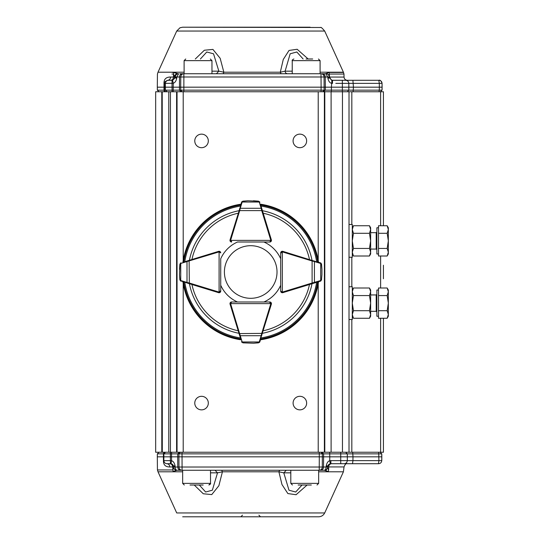 <?xml version="1.0" encoding="UTF-8"?>
<svg xmlns="http://www.w3.org/2000/svg" width="544" height="544" viewBox="0 0 544 544"><rect width="100%" height="100%" fill="white"/><g stroke="black" fill="none" stroke-linecap="round" stroke-linejoin="round"><path stroke-width="0.82" d="M383.432 318.267L383.432 452.241L349.01 452.241L349.01 91.759L167.062 91.759L165.424 90.154L172.081 90.154L172.054 91.759M174.869 91.759L173.21 91.759L173.203 87.176L180.703 87.176L180.771 76.983A3.278 3.06 -90 0 1 183.838 73.739L179.833 73.739L183.838 73.739L183.886 76.983L321.028 76.983L320.98 73.739L182.56 73.739C180.717 73.93 179.697 75.011 179.5 76.983L176.868 76.976L178.595 73.739A3.278 3.278 90 0 0 175.331 76.956L176.868 76.976L176.691 78.472C176.072 81.158 174.916 82.763 173.23 83.266L164.458 83.375L164.472 90.154L157.352 90.154L157.304 87.176L165.369 87.176L165.41 83.375C165.614 81.498 166.648 80.471 168.524 80.294L167.77 80.294C165.056 81.389 163.955 82.416 164.458 83.375L163.996 83.375C163.887 79.138 166.083 77.03 170.585 77.051C170.388 79.002 169.449 80.084 167.77 80.294L170.762 80.294C172.387 80.084 173.291 79.002 173.475 77.051L174.604 77.071C174.386 79.03 173.291 80.104 171.326 80.294L167.77 80.294M323.986 73.739L324.34 73.739M287.994 73.739L322.728 73.739M170.762 80.294L168.524 80.294L172.625 80.24L173.23 83.266L173.203 87.176L172.026 87.176L172.081 90.154L183.852 90.154L183.824 91.759L182.267 91.759L180.737 90.154L180.703 87.176L321.103 87.176L321.028 76.983L324.074 76.983A3.278 3.094 -90 0 0 320.98 73.739L325.944 73.739A3.278 3.278 -90 0 1 329.222 76.956L329.317 77.778L331.894 80.24L344.808 80.294L332.479 80.294L332.527 83.375L331.384 83.266C329.718 82.824 328.576 81.219 327.95 78.472L327.78 77.058L344.039 77.071C344.264 79.03 345.358 80.104 347.317 80.294L376.89 80.294M176.718 31.049L324.68 31.049M192.324 27.2L310.134 27.2M321.042 91.759L321.103 87.176L325.319 87.176L325.244 76.983L327.78 76.976L325.815 73.739M342.339 91.759L342.366 90.154L348.813 90.154L348.867 87.176L331.412 87.176L331.35 91.759L329.698 91.759M377.06 80.294L378.957 80.294C380.827 80.471 381.868 81.498 382.065 83.375L382.058 90.154L380.419 91.759L379.039 91.759L379.29 90.154L382.058 90.154L382.106 87.176L379.345 87.176L379.304 83.375L348.826 83.361L348.867 87.176L353.437 87.176L353.131 91.759L351.682 91.759M382.106 87.176L382.065 83.375L379.304 83.375L378.814 80.294L345.712 80.294C347.589 80.471 348.622 81.498 348.826 83.375L348.813 90.154L379.29 90.154L379.345 87.176L353.437 87.176L352.906 80.294L344.794 80.294M320.096 72.196L343.407 72.196L343.985 74.052L329.467 74.052L328.583 75.072M182.668 27.207L179.989 27.778L176.712 31.049L158.005 72.209L184.11 72.202M195.296 58.99L204.354 50.238L212.915 49.409L220.17 58.296L223.842 72.202L280.303 72.202L283.274 59.452L289.048 50.442L297.16 49.273L308.169 58.99M349.01 452.241L324.795 452.241L324.795 91.759L323.734 91.759L325.285 90.154L342.366 90.154L342.373 83.375L335.804 83.375M327.95 78.472L329.317 77.778L331.894 80.24L331.412 87.176L325.319 87.176L325.285 90.154L183.852 90.154L183.886 76.983L179.5 76.983L179.459 90.154L180.989 91.759L180.248 91.759M172.033 80.294L172.026 87.176L165.369 87.176L165.424 90.154L164.472 90.154A1.639 1.639 -90 0 0 166.11 91.759L162.221 91.759L162.296 452.241M170.415 452.241L170.415 453.852L163.866 453.852L165.498 452.241L168.769 452.241L161.792 452.241L161.792 91.759L158.991 91.759L157.352 90.154M163.9 91.759L165.777 91.759M163.996 83.375L164.009 90.154A1.639 1.523 -90 0 0 165.526 91.759L168.735 91.759M172.312 72.44L173.896 72.44L177.97 73.739C176.004 73.923 174.91 74.997 174.692 76.962L173.529 74.059L173.475 77.051L170.585 77.051M173.896 72.44L173.529 74.059L171.938 74.052M342.326 80.294L345.712 80.294C347.582 80.478 348.616 81.505 348.826 83.375L342.373 83.375L342.326 80.294L331.894 80.24M172.625 80.24L175.243 77.778L175.331 77.071L176.861 77.058L175.243 77.778L176.691 78.472M329.222 76.956L327.78 77.058L329.317 77.778L329.222 76.956A3.278 3.278 0 0 0 325.944 73.739L322.15 73.739C324.013 73.93 325.047 75.011 325.244 76.983L324.074 76.983L324.115 90.154L322.565 91.759M382.072 83.375C381.106 80.804 380.066 79.778 378.957 80.294L378.814 80.294M345.297 80.294L346.27 80.294L345.297 80.294M177.97 73.739L178.595 73.739M325.509 73.739L329.079 72.447L343.529 72.44M174.692 76.962L175.331 77.071L174.604 77.071L174.624 75.942L176.44 73.29M282.146 73.739L223.149 73.739L223.842 72.202L218.858 71.162L216.403 73.739L217.382 73.739M281.064 73.732L280.303 72.202L285.117 71.162A2.625 2.489 -90 0 0 287.599 73.739L286.661 73.739M326.679 73.29L328.066 74.514M303.124 58.99L296.813 51.986L290.17 53.781L285.117 71.162L292.237 71.162M211.963 71.162L218.858 71.162L213.534 53.802L206.761 52L200.403 58.99M378.508 316.241L376.87 316.241L376.87 290.027L378.508 290.027M388.334 314.486L388.334 303.137L387.165 310.699L388.334 314.486L387.165 318.267L388.334 316.241L388.334 314.486L387.165 318.267L378.508 318.267L378.508 288L387.165 288L388.334 291.781L388.334 290.027L387.165 288M388.334 303.137L388.334 291.781L387.165 295.569L388.334 303.137M378.508 310.699L387.165 310.699M378.508 295.569L387.165 295.569M182.675 516.8L318.723 516.8C321.45 516.65 323.435 515.372 324.693 512.951L177.038 512.951M178.398 470.268L182.07 470.268L178.398 470.268M182.655 471.804L158.005 471.798L176.712 512.951M324.7 512.958L343.407 471.804L318.655 471.804M307.122 485.01L296.086 494.727L287.864 493.564L281.982 484.554L278.895 471.804L222.421 471.804L218.878 485.704L211.752 494.598L203.266 493.762L194.235 485.01M158.005 471.798L157.44 469.948L172.7 469.948L173.74 468.058L173.699 466.929L172.645 466.956L173.121 471.566M178.745 452.241L179.268 452.241L177.725 453.852L170.415 453.852L170.36 456.831L163.812 456.831L163.853 460.632C164.064 462.495 165.097 463.522 166.967 463.712C165.09 463.529 164.05 462.502 163.853 460.632L170.401 460.632L170.36 456.831L171.537 456.831L171.564 460.734L171.006 463.767L170.422 463.712L170.401 460.632L171.564 460.734C173.25 461.244 174.4 462.842 175.012 465.535L175.182 466.949L173.604 466.222L171.006 463.767L166.967 463.712C168.681 463.916 169.633 464.998 169.83 466.956C165.471 466.976 163.343 464.868 163.452 460.632L163.411 456.831L157.304 456.831L157.44 469.948M319.267 452.241L319.267 453.852L182.029 453.852L182.07 467.024L322.306 467.024L322.347 453.852L319.267 453.852L319.301 456.831L323.605 456.831L323.53 467.024L322.306 467.024A3.278 3.08 90 0 1 319.226 470.268L319.301 456.831L178.915 456.831L178.99 467.024L177.766 467.024C177.963 468.996 178.99 470.077 180.846 470.268L320.45 470.268C322.306 470.077 323.333 468.996 323.53 467.024L326.114 467.031C326.019 468.948 325.421 470.03 324.326 470.268L328.318 471.56M351.254 452.241L352.702 452.241L352.988 456.831L347.358 456.831L347.276 453.852L340.721 453.852L340.734 460.632L330.881 460.632L330.881 463.712L326.114 466.949L326.291 465.535C326.924 462.781 328.073 461.183 329.739 460.734L330.296 463.767M347.317 460.632L347.33 456.831L347.317 460.632L352.947 460.632L352.988 456.831L381.772 456.831L381.718 453.852L347.303 453.852L347.358 456.831L329.766 456.831L329.739 460.734L330.881 460.632M343.407 471.804L344.039 466.929L328.705 466.929C328.902 464.991 329.814 463.916 331.446 463.712L378.481 463.712L378.916 460.632L381.732 460.632L381.772 456.831L381.732 460.632C381.534 462.502 380.494 463.529 378.617 463.712L378.515 463.712M178.378 470.268L180.846 470.268L176.977 470.268L173.074 471.566M302.042 485.01L295.705 492.014L288.986 490.226L283.791 472.838L278.895 471.804L279.616 470.268L221.694 470.268L222.421 471.804L217.525 472.838L212.344 490.205L205.639 492L199.308 485.01M324.401 470.268L322.327 470.268M325.788 470.71L327.61 468.044L327.604 467.044A3.278 3.278 -90 0 1 324.326 470.268L320.45 470.268M175.535 470.716L173.74 468.058M215.057 470.268L217.525 472.838L210.514 472.838M290.802 472.838L283.791 472.838L286.26 470.268M328.753 466.929L327.631 466.929L327.61 468.044L328.651 469.948L328.27 471.56M176.977 470.268A3.278 3.278 90 0 1 173.699 467.044L173.699 467.044A3.278 3.278 0 0 0 176.977 470.268C175.882 470.036 175.284 468.962 175.188 467.031L177.766 467.024L177.691 456.831L178.915 456.831L178.949 453.852L180.492 452.241M182.07 467.024L182.07 470.268A3.278 3.08 -90 0 1 178.99 467.024L182.07 467.024M171.006 463.767C172.142 463.814 173.006 464.63 173.604 466.222L173.699 466.929L175.188 467.031L173.699 467.044L173.604 466.222L175.012 465.535M169.83 466.956L172.645 466.956C172.455 464.998 171.544 463.916 169.905 463.712L170.442 463.712M165.029 452.322L165.532 452.241L164.995 452.241A1.639 1.53 -90 0 0 163.465 453.852L163.894 453.852L163.812 456.831L163.411 456.831L163.465 453.852L157.352 453.852L157.304 456.831M166.743 463.699L165.655 463.413L166.743 463.699M167.028 463.712L169.952 463.712M331.493 463.712L330.956 463.712M326.291 465.535L327.699 466.222L327.61 466.929L326.114 467.031L327.631 466.929C327.848 464.97 328.943 463.896 330.908 463.712M344.175 463.712C346.052 463.529 347.086 462.502 347.29 460.632L340.734 460.632L340.734 463.712L330.881 463.712M381.779 453.852L381.827 456.831L381.779 453.852L380.079 452.241L378.672 452.241L378.916 460.632L352.947 460.632L352.505 463.712L344.202 463.712M172.774 452.241L171.571 452.241L171.537 456.831L177.691 456.831L177.725 453.852L182.029 453.852L182.029 452.241M320.804 452.241L322.347 453.852L323.571 453.852L323.605 456.831L329.766 456.831L329.732 453.852L323.571 453.852L322.028 452.241M293.08 140.916A6.773 6.773 0 0 1 303.246 135.048A6.773 6.773 0 0 1 303.246 146.778A6.773 6.773 0 0 1 293.08 140.916M194.772 140.916A6.773 6.773 0 0 1 204.932 135.055A6.773 6.773 0 0 1 204.932 146.785A6.773 6.773 0 0 1 194.772 140.916M194.772 403.084A6.773 6.773 0 0 1 204.932 397.222A6.773 6.773 0 0 1 204.932 408.952A6.773 6.773 0 0 1 194.772 403.084M293.1 403.084A6.773 6.773 0 0 1 303.26 397.215A6.773 6.773 0 0 1 303.26 408.945A6.773 6.773 0 0 1 293.1 403.084M176.596 91.759L176.596 452.241L324.795 452.241M176.596 452.241L170.435 452.241L170.435 91.759M161.792 452.241L155.666 452.241L155.666 91.759L168.769 91.759L168.769 452.241L170.435 452.241M162.221 452.241L162.221 91.759M349.01 91.759L351.825 91.759L351.825 224.482M383.432 225.733L383.432 91.759L351.825 91.759M177.045 452.241L177.045 91.759M331.106 91.759L331.106 452.241M383.432 265.227L383.432 278.773M378.508 253.98L376.87 253.98L376.87 227.759L378.508 227.759M378.508 248.438L387.165 248.438L388.334 240.87L388.334 229.52L387.165 233.301L388.334 240.87L388.334 252.219L387.165 256.006L378.508 256.006L378.508 225.733L387.165 225.733L388.334 229.52L388.334 227.759L387.165 225.733M387.165 256.006L388.334 253.98L388.334 252.219L387.165 248.438M378.508 233.301L387.165 233.301M349.01 286.749L352.288 286.749L352.288 319.518L349.01 319.518M349.01 224.482L352.288 224.482L352.288 257.258L349.01 257.258M352.288 314.486L353.457 310.699L352.288 303.137L353.457 295.569L369.471 295.569L370.641 291.781L369.471 288L370.641 290.027L370.641 316.241L369.471 318.267L370.641 314.486L369.471 318.267L353.457 318.267L352.288 314.486L353.457 318.267L352.288 316.241M353.457 295.569L352.288 291.781L353.457 288L369.471 288L370.641 291.781M353.063 288.742L352.288 291.781M370.641 314.486L369.471 310.699L370.641 303.137L369.471 295.569M353.457 310.699L369.471 310.699M352.288 252.219L353.457 256.006L352.288 252.219L353.457 248.438L352.288 240.87L353.457 233.301L352.288 229.52L353.457 225.733L369.471 225.733L370.641 227.759L370.641 253.98L369.471 256.006L370.641 252.219L369.471 248.438L370.641 240.87L369.471 233.301L370.641 229.52L369.471 225.733L370.641 229.52M353.457 233.301L369.471 233.301M353.063 226.474L352.288 229.52M352.288 253.98L353.457 256.006L369.471 256.006M353.457 248.438L369.471 248.438M269.933 235.205L271.374 239.897A1.639 1.639 0 0 1 269.81 242.019L269.797 242.019A1.639 1.639 0 0 0 271.436 240.38L270.96 241.536L269.797 242.019L237.49 242.019A32.769 32.769 0 0 0 220.728 258.781L220.728 291.088L220.245 292.25L219.089 292.726A1.639 1.639 0 0 1 218.606 292.658L213.914 291.224L218.606 292.665A1.639 1.639 0 0 0 220.728 291.101L220.728 285.226A32.769 32.769 0 0 0 237.49 301.988L231.628 301.988A1.639 1.639 0 0 0 229.99 303.627L230.466 302.464L231.628 301.988L269.797 301.988L270.96 302.464L271.436 303.627A1.639 1.639 0 0 0 269.797 301.988L270.783 303.627L271.436 303.627A1.639 1.639 0 0 1 271.368 304.103L259.454 342.394M269.933 308.795L271.374 304.11A1.639 1.639 0 0 0 269.81 301.988L263.935 301.988A32.769 32.769 0 0 0 280.697 285.226L280.697 291.101A1.639 1.639 0 0 0 282.819 292.665A1.639 1.639 0 0 1 282.336 292.726L281.18 292.25L280.697 291.088A1.639 1.639 0 0 0 282.336 292.726L282.336 251.933L280.697 252.912L281.18 251.756L282.336 251.274A1.639 1.639 0 0 1 282.812 251.348L321.103 263.255M260.454 204.204A68.49 68.49 0 0 1 318.505 262.256M318.505 281.744A68.49 68.49 0 0 1 260.454 339.796M240.965 339.796A68.49 68.49 0 0 1 182.92 281.744M182.92 262.256A68.49 68.49 0 0 1 240.965 204.204M287.511 291.224L282.819 292.665A1.639 1.639 0 0 1 282.336 292.726M231.492 308.795L230.051 304.11A1.639 1.639 0 0 1 229.99 303.627L270.783 303.627A0.986 0.986 0 0 0 269.797 302.641M231.622 301.988L231.615 301.988A1.639 1.639 0 0 0 230.051 304.11L230.683 303.912L240.264 335.716L261.161 335.716L261.725 333.397L262.351 333.588M213.914 252.783L218.606 251.342A1.639 1.639 0 0 1 220.728 252.906L220.728 252.912A1.639 1.639 0 0 0 219.089 251.274L220.245 251.756L220.728 252.912L219.089 251.933L219.089 292.074L220.728 291.088A1.639 1.639 0 0 1 219.089 292.726A1.639 1.639 0 0 0 220.728 291.088L220.245 292.25M231.622 242.019L231.615 242.019A1.639 1.639 0 0 1 230.051 239.897L241.964 201.613M231.492 235.205L230.051 239.897A1.639 1.639 0 0 0 230.466 241.536L229.99 240.38A1.639 1.639 0 0 0 231.628 242.019L230.466 241.536A1.639 1.639 0 0 0 231.628 242.019L230.642 240.38L229.99 240.38A1.639 1.639 0 0 1 230.058 239.897L230.683 240.088A0.986 0.986 0 0 0 231.628 241.359M287.511 252.783L282.819 251.342A1.639 1.639 0 0 0 280.697 252.906L280.697 258.781A32.769 32.769 0 0 0 263.935 242.019M220.728 285.226L220.728 258.781M184.226 261.854L218.606 251.348A1.639 1.639 0 0 1 219.089 251.274L219.089 251.933A0.986 0.986 0 0 0 218.804 251.974L187 261.555L187 282.452L189.319 283.016L189.122 283.642L180.322 280.745M179.86 264.228L181.009 262.84A1.639 1.639 0 0 0 180.88 262.888L179.86 264.228L179.486 269.328L179.948 264.302L179.486 274.652L179.948 279.704L180.445 280.391A0.653 0.415 126.2 0 0 180.52 280.915L179.86 279.772L179.493 274.883M179.486 274.652A0.653 0.653 0 0 0 179.486 274.672A0.653 0.653 0 0 1 179.486 274.652A0.653 0.653 0 0 0 179.486 274.672L179.948 279.704M180.35 280.772L180.88 281.119A1.639 1.639 0 0 0 181.009 281.16A0.653 0.456 107 0 1 180.737 280.534L187 282.452A0.653 0.456 107 0 0 187.272 283.077M183.552 281.942L184.226 282.146M220.068 291.088A0.986 0.986 0 0 1 219.089 292.074L219.089 292.726A1.639 1.639 0 0 1 218.606 292.658L189.122 283.642M180.52 263.085A0.653 0.415 53.8 0 0 180.445 263.616L179.948 264.302M180.88 262.888A1.639 1.639 0 0 1 181.009 262.84A0.653 0.456 73 0 0 180.737 263.466L180.737 280.534M187.272 260.93A0.653 0.456 73 0 0 187 261.555L180.737 263.466M189.122 260.358L189.319 283.016L218.804 292.026A0.986 0.986 0 0 0 219.089 292.074M240.774 339.157L230.058 304.103M242.937 342.856L241.55 341.7A1.639 1.639 0 0 0 241.597 341.836L242.937 342.856L253.592 343.223M253.361 343.23A0.653 0.653 0 0 0 253.382 343.23L258.414 342.768L259.1 342.271A0.653 0.415 36.2 0 0 259.631 342.19L258.482 342.856L253.382 343.23L258.509 342.849M259.481 342.366L259.828 341.836A1.639 1.639 0 0 0 259.876 341.7L260.651 339.157M241.794 342.19A0.653 0.415 -36.2 0 0 242.325 342.271L243.012 342.768M230.466 302.464L231.628 301.988L230.642 303.627A0.986 0.986 0 0 0 230.683 303.912M241.55 341.7A0.653 0.456 -17 0 0 242.175 341.972L259.243 341.972A0.653 0.456 17 0 0 259.876 341.7M239.639 335.444A0.653 0.456 -17 0 0 240.264 335.716L242.175 341.972M239.068 333.588L261.725 333.397L270.742 303.912A0.986 0.986 0 0 0 270.783 303.627M259.243 341.972L261.161 335.716A0.653 0.456 17 0 0 261.786 335.444M260.651 204.843L271.368 239.897A1.639 1.639 0 0 1 271.436 240.38L230.642 240.38M258.482 201.151L259.876 202.3A1.639 1.639 0 0 0 259.828 202.171L258.482 201.151L253.382 200.777L258.414 201.239L248.064 200.777L243.012 201.239L242.325 201.736A0.653 0.415 -143.8 0 0 241.794 201.81L242.937 201.151L247.826 200.784M248.064 200.777A0.653 0.653 0 0 0 248.037 200.777A0.653 0.653 0 0 1 248.064 200.777A0.653 0.653 0 0 0 248.037 200.777L243.012 201.239M241.937 201.64L241.597 202.171A1.639 1.639 0 0 0 241.55 202.3L240.57 205.516M262.351 210.412L261.725 210.603L261.161 208.291L240.264 208.291L239.7 210.603L239.068 210.412M259.631 201.81A0.653 0.415 143.8 0 0 259.1 201.736L258.414 201.239M270.96 241.536L269.797 242.019L270.783 240.38A0.986 0.986 0 0 0 270.742 240.088L261.725 210.603L239.7 210.603L230.683 240.088M259.828 202.171A1.639 1.639 0 0 1 259.876 202.3A0.653 0.456 163 0 0 259.243 202.028L242.175 202.028A0.653 0.456 -163 0 0 241.55 202.3A1.639 1.639 0 0 1 241.597 202.171M261.786 208.563A0.653 0.456 163 0 0 261.161 208.291L259.243 202.028M242.175 202.028L240.264 208.291A0.653 0.456 -163 0 0 239.639 208.563M312.297 283.642L312.106 283.016L320.688 280.534A0.653 0.456 -107 0 1 320.416 281.16A1.639 1.639 0 0 0 320.545 281.119L321.565 279.772L320.416 281.16L282.812 292.658L282.622 292.026A0.986 0.986 0 0 1 282.336 292.074L280.697 291.088L280.697 252.912A1.639 1.639 0 0 1 281.18 251.756A1.639 1.639 0 0 0 280.697 252.912L281.18 251.756A1.639 1.639 0 0 1 282.336 251.274A1.639 1.639 0 0 0 281.18 251.756M317.2 282.146L317.873 281.942M321.932 274.883L321.939 274.672A0.653 0.653 0 0 0 321.939 274.652L321.939 269.355L321.477 264.302L320.98 263.616A0.653 0.415 -53.8 0 0 320.906 263.085L321.565 264.228L321.932 269.117M321.939 269.355A0.653 0.653 0 0 0 321.939 269.328A0.653 0.653 0 0 1 321.939 269.355A0.653 0.653 0 0 0 321.939 269.328L321.477 264.302M321.076 263.228L320.545 262.888A1.639 1.639 0 0 0 320.416 262.84L317.2 261.854M314.153 283.077A0.653 0.456 -107 0 0 314.425 282.452L314.425 261.555L312.106 260.984L312.297 260.358M320.906 280.915A0.653 0.415 -126.2 0 0 320.98 280.391L321.477 279.704L321.939 274.652A0.653 0.653 0 0 1 321.939 274.672A0.653 0.653 0 0 0 321.939 274.652M320.688 280.534L320.688 263.466A0.653 0.456 -73 0 0 320.416 262.84A1.639 1.639 0 0 1 320.545 262.888M320.688 263.466L314.425 261.555A0.653 0.456 -73 0 0 314.153 260.93M277.018 272A26.309 26.309 0 0 0 237.558 249.22A26.309 26.309 0 0 0 237.558 294.787A26.309 26.309 0 0 0 277.018 272M203.177 485.01L189.999 485.01M208.876 485.01L210.514 483.371C210.854 483.752 210.31 484.296 208.876 485.01M311.318 485.01L298.146 485.01M317.016 485.01L318.655 483.371L317.016 485.01M306.048 58.99L312.698 58.99M185.749 58.99L184.11 60.629L211.963 60.629L210.324 58.99M329.079 72.447L329.514 77.071L331.391 80.104M347.412 91.739L348.813 90.154M171.884 77.051L169.136 77.051M370.641 311.324L376.21 311.324L376.21 294.943L376.87 294.284M328.651 469.948L328.705 466.929M165.498 452.241L164.995 452.241L165.498 452.241L163.866 453.852L163.853 460.632L163.452 460.632M328.467 452.241L329.732 452.241L329.732 453.852L340.721 453.852L340.721 452.241M345.637 452.241L347.303 453.852M183.206 452.241L183.206 283.574M183.206 260.433L183.206 91.759M318.22 452.241L318.22 283.574M318.22 260.433L318.22 91.759M324.38 452.241L324.38 91.759M342.455 452.241L342.455 91.759M380.623 452.241L380.623 318.267M380.623 288L380.623 256.006M380.623 225.733L380.623 91.759M351.825 257.258L351.825 286.749M351.825 319.518L351.825 452.241M370.641 249.064L376.21 249.064L376.21 232.676L376.87 232.023M262.446 210.712A62.404 62.404 0 0 1 312.004 260.27M312.004 283.73A62.404 62.404 0 0 1 262.446 333.295M238.979 333.295A62.404 62.404 0 0 1 189.421 283.73M189.421 260.27A62.404 62.404 0 0 1 238.979 210.712M184.79 261.684A66.728 66.728 0 0 1 240.394 206.074M240.394 337.926A66.728 66.728 0 0 1 184.79 282.316M316.635 282.316A66.728 66.728 0 0 1 261.025 337.926M261.025 206.074A66.728 66.728 0 0 1 316.635 261.684M260.719 205.061A67.687 67.687 0 0 1 317.655 261.997M317.655 282.003A67.687 67.687 0 0 1 260.719 338.946M240.706 338.946A67.687 67.687 0 0 1 183.77 282.003M183.77 261.997A67.687 67.687 0 0 1 240.706 205.061M309.488 284.505A60.085 60.085 0 0 1 263.214 330.772M238.211 330.772A60.085 60.085 0 0 1 191.937 284.505M191.937 259.502A60.085 60.085 0 0 1 238.211 213.228M263.214 213.228A60.085 60.085 0 0 1 309.488 259.502M218.804 251.974L218.606 251.348A1.639 1.639 0 0 1 219.089 251.274M218.804 292.026L218.606 292.658M270.742 303.912L271.368 304.103M270.742 240.088L271.368 239.897A1.639 1.639 0 0 1 271.436 240.38M281.35 252.912A0.986 0.986 0 0 1 282.336 251.933L282.336 251.274A1.639 1.639 0 0 1 282.812 251.348L282.622 251.974A0.986 0.986 0 0 0 282.336 251.933M282.622 292.026L312.106 283.016L312.106 260.984L282.622 251.974M182.655 470.268L182.655 483.371L210.514 483.371L210.514 470.268M290.802 470.268L290.802 483.371L318.655 483.371L318.655 470.268M324.374 73.739L320.096 73.739L320.096 60.629L292.237 60.629C291.897 60.255 292.448 59.704 293.876 58.99M287.96 73.739L292.237 73.739L292.237 60.629M182.648 27.207L320.668 27.499C320.858 26.942 322.198 28.125 324.693 31.049L343.407 72.196M288.66 27.2L182.709 27.207M343.985 74.052L344.039 77.071M165.526 91.759L166.07 91.759M180.989 91.759L180.452 91.759M179.336 91.759L176.242 91.759M174.42 91.759L173.21 91.759M331.35 91.759L330.086 91.759M328.284 91.759L327.039 91.759M326.339 91.759L325.271 91.759M324.217 91.759L323.734 91.759M349.758 91.759L348.384 91.759M347.888 91.759L346.99 91.759M382.058 90.154L380.419 91.759M158.005 72.209L157.44 74.059L157.304 87.176M222.931 73.739L222.034 73.739M220.055 73.739L219.076 73.739M285.036 73.739L284.07 73.739M376.21 311.324L376.87 311.984M370.641 294.943L376.21 294.943M242.508 515.161L240.87 516.8M258.89 515.161L260.528 516.8M286.525 470.268L322.932 470.268M182.07 470.268L214.792 470.268M171.952 464.093L170.646 463.719M344.039 466.929C345.107 464.222 346.202 463.148 347.317 463.712M173.74 468.064L173.72 467.106M157.352 453.852L158.991 452.241M163.894 453.846L164.227 452.887M174.59 452.241L176.222 452.241M176.31 452.241L177.657 452.241M322.034 452.241L322.524 452.241M323.605 452.241L326.658 452.241M349.316 452.241L347.922 452.241M347.412 452.241L346.494 452.241M381.827 456.831L381.786 460.632M383.432 91.759L383.432 218.64M383.432 325.36L383.432 452.241M376.21 249.064L376.87 249.716M370.641 232.676L376.21 232.676M352.288 290.027L353.457 288M352.288 227.759L353.457 225.733M220.728 252.912L220.245 251.756M270.96 302.464L269.797 301.988M230.466 241.536L231.628 242.019M280.697 291.088L281.18 292.25M182.655 483.371L184.294 485.01M290.802 483.371L292.441 485.01M320.096 60.629L318.458 58.99M211.963 73.739L211.963 60.629M184.11 73.739L184.11 60.629"/></g></svg>
